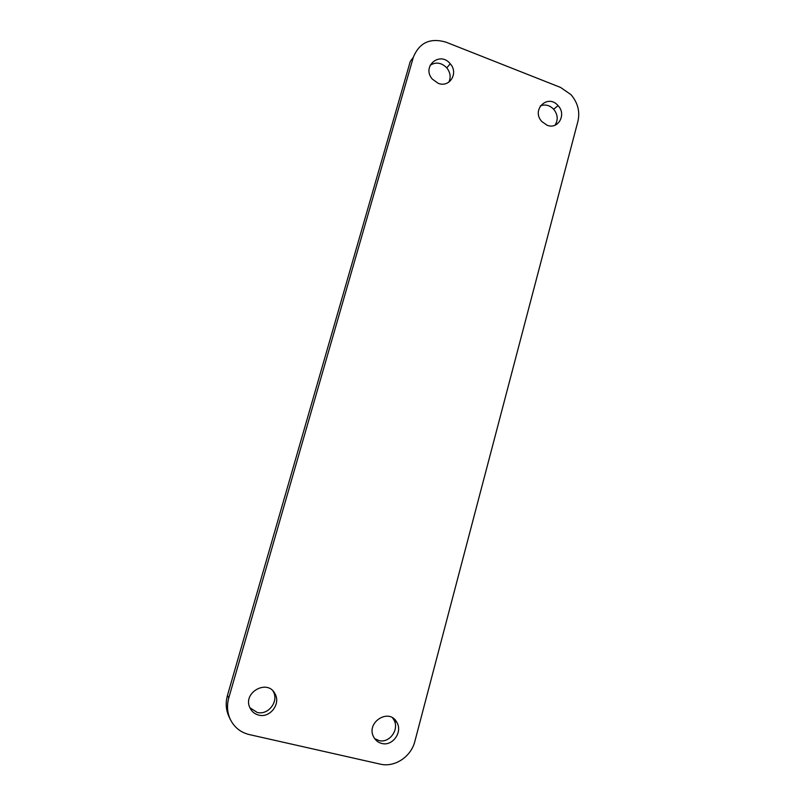 <?xml version="1.0" encoding="UTF-8"?>
<svg xmlns="http://www.w3.org/2000/svg" width="805" height="805" viewBox="0 0 805 805"><rect width="100%" height="100%" fill="white"/><g stroke="black" fill="none" stroke-linecap="round" stroke-linejoin="round"><path stroke-width="1.21" d="M380.171 764.116L249.198 734.552C240.584 732.419 234.275 727.358 230.3 719.368C227.211 712.596 226.708 705.462 228.761 697.975L413.347 57.256C419.335 42.605 430.202 37.573 445.97 42.152L560.582 87.443L570.936 94.618C577.779 102.607 580.113 111.482 577.94 121.243L414.877 741.294C411.134 756.75 394.671 767.718 380.171 764.116M229.194 717.084L228.962 716.611C225.913 709.909 225.41 702.856 227.443 695.46L410.268 61.462L413.347 57.256M438.051 83.237L432.325 79.091C421.236 66.594 439.953 50.745 450.237 63.766C458.9 73.064 449.482 88.228 438.051 83.237M546.977 125.178L541.846 121.565C530.827 109.872 547.803 93.38 558.076 105.646C566.821 114.511 558.066 130.038 546.977 125.178M381.832 743.468C378.31 742.592 375.653 740.54 373.842 737.3C365.239 722.608 389.328 707.253 396.895 722.447C402.832 732.067 392.568 746.487 381.832 743.468M258.808 715.122C254.863 714.126 251.965 711.811 250.114 708.169C241.842 692.582 268.045 678.172 275.209 694.192C280.794 704.174 269.876 718.201 258.808 715.122M430.112 65.296C435.918 61.713 441.482 62.569 446.805 67.872C450.377 72.48 451.062 77.24 448.878 82.15M540.306 105.918C545.176 104.076 549.624 105.183 553.669 109.239C557.855 114.582 558.308 119.905 555.027 125.218M392.568 717.879L393.836 719.761C399.713 729.28 389.55 743.538 378.914 740.55L374.647 738.608M273.056 691.113L273.398 691.747C278.933 701.618 268.125 715.474 257.167 712.425L249.912 707.746M228.761 697.975L227.443 695.46M228.962 716.611L230.3 719.368M446.805 67.872L450.237 63.766M553.669 109.239L558.076 105.646M393.836 719.761L396.895 722.447M273.398 691.747L275.209 694.192"/></g></svg>
